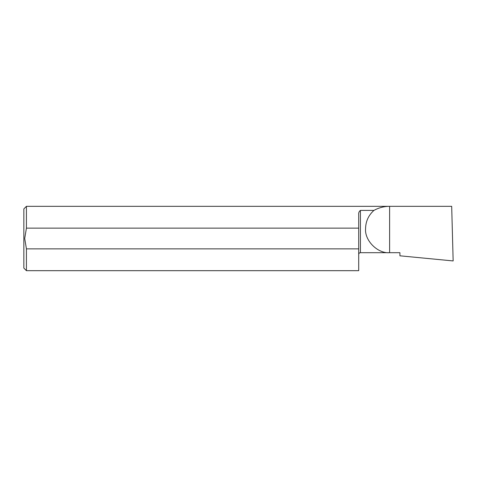 <?xml version="1.0" encoding="UTF-8"?>
<svg xmlns="http://www.w3.org/2000/svg" width="477" height="477" viewBox="0 0 477 477"><rect width="100%" height="100%" fill="white"/><g stroke="black" fill="none" stroke-linecap="round" stroke-linejoin="round"><path stroke-width="0.72" d="M358.704 214.745C358.471 212.891 359.044 211.448 360.421 210.405L373.932 210.405C378.816 207.716 384.039 206.356 389.614 206.326L451.689 206.326L453.15 260.937L399.917 255.809L399.917 252.691L389.614 252.691L389.614 206.326L26.426 206.326L26.426 228.131L358.704 228.131L358.704 214.745M26.426 270.674L26.426 248.869L358.704 248.869L358.704 270.674L26.426 270.674L23.85 268.098L23.85 208.902L26.426 206.326M26.426 248.869L24.709 238.5L26.426 228.131M373.932 210.405C368.506 215.276 365.716 221.352 365.567 228.644C364.488 240.539 377.712 253.77 389.614 252.691L360.421 252.691L360.421 210.405M358.704 248.869L358.704 228.131M360.421 252.691C359.39 252.786 358.817 253.359 358.704 254.408"/></g></svg>
